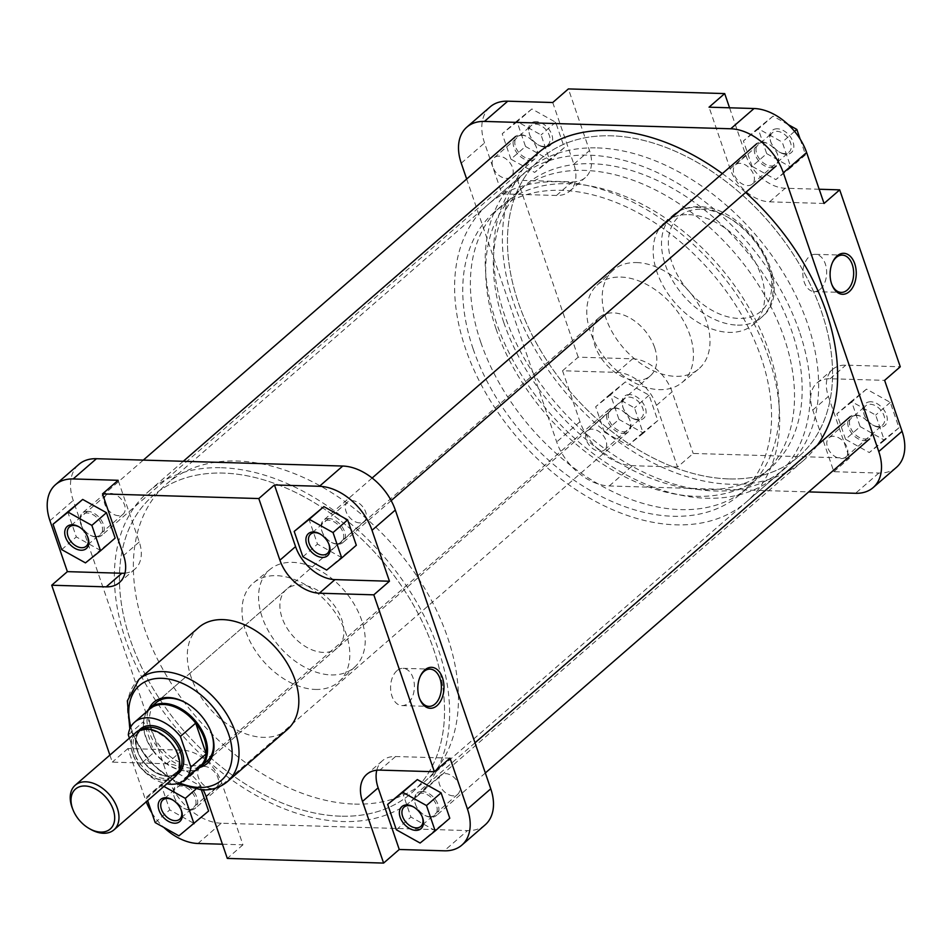 <?xml version="1.0" encoding="UTF-8"?>
<svg xmlns="http://www.w3.org/2000/svg" width="952" height="952" viewBox="0 0 952 952"><rect width="100%" height="100%" fill="white"/><g stroke="black" fill="none" stroke-linecap="round" stroke-linejoin="round"><path stroke-width="0.71" stroke-dasharray="4.76 3.57" d="M521.149 135.255A13.542 8.984 49 0 1 527.872 137.076A13.542 8.984 49 0 1 536.107 146.548A13.542 8.984 49 0 1 530.811 158.817A13.542 8.984 49 0 1 515.901 147.643A13.542 8.984 49 0 1 521.149 135.255M530.562 160.495A14.768 9.794 -131 0 0 534.976 158.794A14.768 9.794 -131 0 0 536.333 147.108A14.768 9.794 -131 0 0 527.348 136.779A14.768 9.794 -131 0 0 520.006 134.791A14.768 9.794 -131 0 0 515.591 136.493A14.768 9.794 -131 0 0 515.829 151.285A14.768 9.794 -131 0 0 530.562 160.495M96.211 536.595A13.542 8.984 -131 0 0 101.459 524.207A13.542 8.984 -131 0 0 86.549 513.021A13.542 8.984 -131 0 0 81.265 525.302A13.542 8.984 -131 0 0 89.488 534.762A13.542 8.984 -131 0 0 96.211 536.595M86.799 511.355A14.768 9.794 49 0 1 101.531 520.554A14.768 9.794 49 0 1 101.769 535.357A14.768 9.794 49 0 1 97.354 537.059A14.768 9.794 49 0 1 90.012 535.06A14.768 9.794 49 0 1 81.039 524.742A14.768 9.794 49 0 1 82.384 513.057A14.768 9.794 49 0 1 86.799 511.355M340.733 816.185A196.981 130.65 49 0 1 152.034 686.82A196.981 130.65 49 0 1 152.772 495.968A196.981 130.65 49 0 1 223.268 473.096A196.981 130.65 49 0 1 411.954 602.461A196.981 130.65 49 0 1 411.216 793.302A196.981 130.65 49 0 1 340.733 816.185A196.981 130.65 -131 0 0 411.216 793.302A196.981 130.65 -131 0 0 411.954 602.461A196.981 130.65 -131 0 0 223.268 473.096A196.981 130.65 -131 0 0 152.772 495.968A196.981 130.65 -131 0 0 152.034 686.82A196.981 130.65 -131 0 0 340.733 816.185M728.732 478.904A196.981 130.65 49 0 1 540.046 349.539A196.981 130.65 49 0 1 540.784 158.698A196.981 130.65 49 0 1 611.267 135.815A196.981 130.65 49 0 1 799.966 265.18A196.981 130.65 49 0 1 799.228 456.032A196.981 130.65 49 0 1 728.732 478.904A196.981 130.65 49 0 1 540.046 349.539A196.981 130.65 49 0 1 540.784 158.698A196.981 130.65 49 0 1 611.267 135.815A196.981 130.65 49 0 1 799.966 265.18A196.981 130.65 49 0 1 799.228 456.032A196.981 130.65 49 0 1 728.732 478.904M722.366 173.585A203.133 134.732 49 0 1 745.666 192.482M817.328 445.25A203.133 134.732 49 0 1 803.262 460.673A203.133 134.732 49 0 1 730.577 484.27A203.133 134.732 49 0 1 535.988 350.86A203.133 134.732 49 0 1 536.738 154.057M221.423 467.729A203.133 134.732 49 0 1 416.012 601.14A203.133 134.732 49 0 1 415.262 797.943A203.133 134.732 49 0 1 342.565 821.54A203.133 134.732 49 0 1 147.976 688.129A203.133 134.732 49 0 1 148.738 491.327A203.133 134.732 49 0 1 221.423 467.729M762.326 142.443A13.542 8.984 49 0 1 769.049 144.264A13.542 8.984 49 0 1 777.284 153.736A13.542 8.984 49 0 1 772.001 166.005A13.542 8.984 49 0 1 757.09 154.831A13.542 8.984 49 0 1 762.326 142.443M771.739 167.683A14.768 9.794 -131 0 0 776.154 165.981A14.768 9.794 -131 0 0 777.51 154.295A14.768 9.794 -131 0 0 768.526 143.966A14.768 9.794 -131 0 0 761.195 141.979A14.768 9.794 -131 0 0 756.769 143.681A14.768 9.794 -131 0 0 757.007 158.472A14.768 9.794 -131 0 0 771.739 167.683M337.401 543.782A13.542 8.984 -131 0 0 342.637 531.383A13.542 8.984 -131 0 0 327.726 520.208A13.542 8.984 -131 0 0 322.442 532.489A13.542 8.984 -131 0 0 330.665 541.95A13.542 8.984 -131 0 0 337.401 543.782M327.988 518.543A14.768 9.794 49 0 1 342.708 527.741A14.768 9.794 49 0 1 342.946 542.545A14.768 9.794 49 0 1 338.531 544.246A14.768 9.794 49 0 1 331.189 542.247A14.768 9.794 49 0 1 322.216 531.918A14.768 9.794 49 0 1 323.561 520.244A14.768 9.794 49 0 1 327.988 518.543M870.866 401.768A14.625 9.698 -131 0 0 864.297 415.024A14.625 9.698 -131 0 0 873.174 425.247A14.625 9.698 -131 0 0 879.577 427.234A14.625 9.698 -131 0 0 886.467 414.834A14.625 9.698 -131 0 0 870.866 401.768M877.982 426.532A12.769 8.473 49 0 1 872.389 424.794A12.769 8.473 49 0 1 864.63 415.869A12.769 8.473 49 0 1 865.796 405.766A12.769 8.473 49 0 1 870.366 404.279A12.769 8.473 49 0 1 882.599 412.668A12.769 8.473 49 0 1 882.552 425.044A12.769 8.473 49 0 1 877.982 426.532M777.403 128.794A14.625 9.698 -131 0 0 770.834 142.062A14.625 9.698 -131 0 0 779.724 152.284A14.625 9.698 -131 0 0 786.126 154.26A14.625 9.698 -131 0 0 793.016 141.872A14.625 9.698 -131 0 0 777.403 128.794M784.531 153.558A12.769 8.473 49 0 1 778.938 151.832A12.769 8.473 49 0 1 771.168 142.895A12.769 8.473 49 0 1 772.346 132.792A12.769 8.473 49 0 1 776.915 131.316A12.769 8.473 49 0 1 789.148 139.706A12.769 8.473 49 0 1 789.101 152.082A12.769 8.473 49 0 1 784.531 153.558M536.226 121.618A14.625 9.698 -131 0 0 529.657 134.875A14.625 9.698 -131 0 0 538.534 145.097A14.625 9.698 -131 0 0 544.937 147.072A14.625 9.698 -131 0 0 551.827 134.684A14.625 9.698 -131 0 0 536.226 121.618M543.342 146.37A12.769 8.473 49 0 1 537.749 144.644A12.769 8.473 49 0 1 529.99 135.708A12.769 8.473 49 0 1 531.157 125.616A12.769 8.473 49 0 1 535.726 124.129A12.769 8.473 49 0 1 547.971 132.518A12.769 8.473 49 0 1 547.924 144.894A12.769 8.473 49 0 1 543.342 146.37M629.677 394.58A14.625 9.698 -131 0 0 623.108 407.837A14.625 9.698 -131 0 0 631.997 418.059A14.625 9.698 -131 0 0 638.399 420.046A14.625 9.698 -131 0 0 645.289 407.646A14.625 9.698 -131 0 0 629.677 394.58M636.805 419.344A12.769 8.473 49 0 1 631.212 417.607A12.769 8.473 49 0 1 623.453 408.682A12.769 8.473 49 0 1 624.619 398.579A12.769 8.473 49 0 1 629.189 397.091A12.769 8.473 49 0 1 641.422 405.481A12.769 8.473 49 0 1 641.374 417.857A12.769 8.473 49 0 1 636.805 419.344M820.315 289.182A18.647 11.9 91.7 0 0 826.372 268.393A18.647 11.9 91.7 0 0 815.305 254.315A18.647 11.9 91.7 0 0 809.188 256.707A18.647 11.9 91.7 0 0 803.131 277.508A18.647 11.9 91.7 0 0 814.198 291.586A18.647 11.9 91.7 0 0 820.315 289.182M498.872 156.164A12.769 8.473 -131 0 0 494.302 157.651A12.769 8.473 -131 0 0 494.255 170.015A12.769 8.473 -131 0 0 506.488 178.405A12.769 8.473 -131 0 0 511.069 176.929A12.769 8.473 -131 0 0 511.117 164.553A12.769 8.473 -131 0 0 498.872 156.164M592.334 429.126A12.769 8.473 -131 0 0 587.765 430.613A12.769 8.473 -131 0 0 587.717 442.989A12.769 8.473 -131 0 0 599.95 451.379A12.769 8.473 -131 0 0 604.52 449.891A12.769 8.473 -131 0 0 604.568 437.515A12.769 8.473 -131 0 0 592.334 429.126M833.512 436.313A12.769 8.473 -131 0 0 828.942 437.801A12.769 8.473 -131 0 0 828.894 450.177A12.769 8.473 -131 0 0 841.128 458.567A12.769 8.473 -131 0 0 845.697 457.079A12.769 8.473 -131 0 0 845.745 444.703A12.769 8.473 -131 0 0 833.512 436.313M740.061 163.351A12.769 8.473 -131 0 0 735.491 164.827A12.769 8.473 -131 0 0 735.444 177.203A12.769 8.473 -131 0 0 747.677 185.592A12.769 8.473 -131 0 0 752.247 184.117A12.769 8.473 -131 0 0 752.294 171.741A12.769 8.473 -131 0 0 740.061 163.351M597.368 147.905A196.981 130.65 49 0 1 786.054 277.27A196.981 130.65 49 0 1 785.317 468.11A196.981 130.65 49 0 1 714.833 490.994A196.981 130.65 49 0 1 526.135 361.629A196.981 130.65 49 0 1 526.872 170.789A196.981 130.65 49 0 1 597.368 147.905M620.835 277.068A64.629 42.864 49 0 1 683.084 320.11A64.629 42.864 49 0 1 681.799 382.728A64.629 42.864 49 0 1 659.379 389.642A64.629 42.864 49 0 1 597.808 347.777A64.629 42.864 49 0 1 597.011 285.195A64.629 42.864 49 0 1 620.835 277.068M636.614 262.562A65.319 43.328 49 0 1 699.542 306.056A65.319 43.328 49 0 1 698.232 369.352A65.319 43.328 49 0 1 675.575 376.337A65.319 43.328 49 0 1 613.35 334.033A65.319 43.328 49 0 1 612.541 270.773A65.319 43.328 49 0 1 636.614 262.562M688.796 214.652A67.592 44.827 49 0 1 753.532 259.039A67.592 44.827 49 0 1 753.282 324.525A67.592 44.827 49 0 1 729.101 332.379A67.592 44.827 49 0 1 664.353 287.992A67.592 44.827 49 0 1 664.603 222.506A67.592 44.827 49 0 1 688.796 214.652M677.55 467.051L632.556 465.707A49.242 32.665 49 0 1 579.982 421.7L562.549 370.768L617.015 372.387A36.938 24.502 49 0 1 656.44 405.397L677.55 467.051L693.199 453.45L849.493 458.102L828.395 396.46A36.938 24.502 49 0 1 832.583 369.435A36.938 24.502 49 0 1 845.793 365.14L900.271 366.77M604.365 432.113L595.678 406.742L610.744 394.628L634.508 407.896L643.207 433.279L628.13 445.381L604.365 432.113L618.967 419.427L610.28 394.045L625.345 381.93L649.109 395.199L657.808 420.582L642.731 432.696L618.967 419.427M552.743 102.519L573.854 164.172A36.938 24.502 49 0 1 569.665 191.197A36.938 24.502 49 0 1 556.444 195.481L501.978 193.863L484.544 142.943A49.242 32.665 49 0 1 490.125 106.898M510.903 159.151L502.216 133.768L517.293 121.654L541.057 134.922L549.744 160.305L534.667 172.419L510.903 159.151L525.504 146.453L516.817 121.071L531.894 108.968L555.659 122.237L564.346 147.608L549.268 159.722L525.504 146.453M824.051 203.466L769.585 201.836A36.938 24.502 49 0 1 730.148 168.825L709.05 107.183M752.08 166.338L743.393 140.956L758.47 128.841L782.235 142.11L790.922 167.492L775.844 179.607L752.08 166.338L766.693 153.641L757.994 128.258L773.072 116.156L788.208 124.605M896.475 467.325A49.242 32.665 49 0 1 878.851 473.049L833.857 471.704L812.746 410.062A36.938 24.502 49 0 1 816.935 383.037A36.938 24.502 49 0 1 830.156 378.741L884.622 380.36M845.543 439.3L836.856 413.918L851.933 401.815L875.697 415.084L884.384 440.455L869.307 452.569L845.543 439.3L860.144 426.615L851.457 401.232L866.534 389.118L890.298 402.387L898.986 427.769L883.908 439.872L860.144 426.615M466.67 179.024L556.682 441.942A49.242 32.665 -131 0 0 609.256 485.96L808.688 491.898M562.549 370.768L578.185 357.167L632.663 358.797A36.938 24.502 49 0 1 672.088 391.808L693.199 453.45M578.185 357.167L517.626 180.261L572.092 181.891A36.938 24.502 49 0 0 585.302 177.596A36.938 24.502 49 0 0 589.502 150.571L568.392 88.917M819.184 189.246L785.233 188.234A36.938 24.502 49 0 1 745.797 155.224L729.553 107.79M833.857 471.704L849.493 458.102M501.978 193.863L517.626 180.261M832.441 262.55A18.647 11.9 91.7 0 0 832.203 263.038A18.647 11.9 91.7 0 0 831.572 283.875A18.647 11.9 91.7 0 0 831.786 284.386M851.457 401.232L836.856 413.918M866.534 389.118L851.933 401.815M890.298 402.387L875.697 415.084M898.986 427.769L884.384 440.455M883.908 439.872L869.307 452.569M800.156 139.111L805.523 154.795L790.457 166.909L766.693 153.641M757.994 128.258L743.393 140.956M773.072 116.156L758.47 128.841M794.575 131.388L782.235 142.11M805.523 154.795L790.922 167.492M790.457 166.909L775.844 179.607M516.817 121.071L502.216 133.768M531.894 108.968L517.293 121.654M555.659 122.237L541.057 134.922M564.346 147.608L549.744 160.305M549.268 159.722L534.667 172.419M610.28 394.045L595.678 406.742M625.345 381.93L610.744 394.628M649.109 395.199L634.508 407.896M657.808 420.582L643.207 433.279M642.731 432.696L628.13 445.381M420.165 676.551A18.647 11.9 91.7 0 0 419.927 677.051A18.647 11.9 91.7 0 0 419.308 697.887A18.647 11.9 91.7 0 0 419.523 698.387M199.682 767.467A40.627 26.942 49 0 1 192.59 768.264A40.627 26.942 49 0 1 157.092 746.761A40.627 26.942 49 0 1 148.905 709.05M286.457 589.383L156.08 702.707A38.782 25.716 -131 0 0 155.938 740.287A38.782 25.716 -131 0 0 193.077 765.753A38.782 25.716 -131 0 0 206.953 761.243L337.341 647.919A38.782 25.716 -131 0 0 337.484 610.339A38.782 25.716 -131 0 0 300.332 584.873A38.782 25.716 -131 0 0 286.457 589.383A38.782 25.716 -131 0 0 286.314 626.952A38.782 25.716 -131 0 0 323.454 652.418A38.782 25.716 -131 0 0 337.341 647.919M396.925 670.72A18.647 11.9 91.7 0 0 390.867 691.521A18.647 11.9 91.7 0 0 401.934 705.599A18.647 11.9 91.7 0 0 408.051 703.195A18.647 11.9 91.7 0 0 414.108 682.394A18.647 11.9 91.7 0 0 403.041 668.316A18.647 11.9 91.7 0 0 396.925 670.72M118.488 515.687A12.769 8.473 49 0 1 106.255 507.297A12.769 8.473 49 0 1 106.303 494.921A12.769 8.473 49 0 1 110.872 493.433A12.769 8.473 49 0 1 123.105 501.823A12.769 8.473 49 0 1 123.058 514.199A12.769 8.473 49 0 1 118.488 515.687M211.939 788.649A12.769 8.473 49 0 1 199.706 780.259A12.769 8.473 49 0 1 199.753 767.883A12.769 8.473 49 0 1 204.323 766.408A12.769 8.473 49 0 1 216.556 774.797A12.769 8.473 49 0 1 216.509 787.173A12.769 8.473 49 0 1 211.939 788.649M359.666 522.874A12.769 8.473 49 0 1 347.432 514.485A12.769 8.473 49 0 1 347.48 502.109A12.769 8.473 49 0 1 352.05 500.621A12.769 8.473 49 0 1 364.283 509.011A12.769 8.473 49 0 1 364.235 521.387A12.769 8.473 49 0 1 359.666 522.874M453.128 795.836A12.769 8.473 49 0 1 440.883 787.447A12.769 8.473 49 0 1 440.931 775.071A12.769 8.473 49 0 1 445.512 773.595A12.769 8.473 49 0 1 457.745 781.985A12.769 8.473 49 0 1 457.698 794.349A12.769 8.473 49 0 1 453.128 795.836M198.718 627.475A67.592 44.827 -131 0 0 198.468 692.961A67.592 44.827 -131 0 0 263.204 737.348A67.592 44.827 -131 0 0 287.397 729.494M354.632 804.095A196.981 130.65 -131 0 0 425.127 781.211A196.981 130.65 -131 0 0 425.865 590.371A196.981 130.65 -131 0 0 237.167 461.006A196.981 130.65 -131 0 0 166.683 483.89A196.981 130.65 -131 0 0 165.945 674.73A196.981 130.65 -131 0 0 354.632 804.095M331.165 674.932A64.629 42.864 -131 0 0 354.989 666.805A64.629 42.864 -131 0 0 354.192 604.222A64.629 42.864 -131 0 0 292.621 562.358A64.629 42.864 -131 0 0 270.201 569.272A64.629 42.864 -131 0 0 268.916 631.89A64.629 42.864 -131 0 0 331.165 674.932M315.386 689.438A65.319 43.328 -131 0 0 339.459 681.227A65.319 43.328 -131 0 0 338.65 617.967A65.319 43.328 -131 0 0 276.425 575.663A65.319 43.328 -131 0 0 253.767 582.648A65.319 43.328 -131 0 0 252.458 645.944A65.319 43.328 -131 0 0 315.386 689.438M124.962 573.152A36.938 24.502 -131 0 0 135.065 568.963A36.938 24.502 -131 0 0 139.254 541.938L118.143 480.296M67.616 511.545L76.303 536.916L100.067 550.185L115.144 538.082M222.447 844.21L242.95 844.817L221.852 783.175A36.938 24.502 -131 0 0 182.415 750.164L127.949 748.534L145.382 799.466A49.242 32.665 -131 0 0 146.239 801.798M151.844 812.889A49.242 32.665 -131 0 0 163.792 827.395M201.384 789.946L199.92 785.662L176.156 772.393L161.078 784.507L169.765 809.89L193.53 823.159L208.607 811.044M450.022 758.137L395.556 756.519A36.938 24.502 -131 0 0 382.335 760.803A36.938 24.502 -131 0 0 376.79 770.216M402.256 791.695L410.943 817.078L434.707 830.346L449.784 818.232M308.793 518.721L317.492 544.104L341.256 557.372L356.322 545.258M197.956 843.484L221.257 823.23L467.551 830.572L444.251 850.814M221.257 823.23A49.242 32.665 49 0 1 168.671 779.212L73.233 500.454A49.242 32.665 49 0 1 78.826 464.421M485.175 824.848A49.242 32.665 49 0 1 467.551 830.572M109.885 755.091L112.3 762.135L166.767 763.766A36.938 24.502 -131 0 1 203.24 789.981M210.666 730.993A38.782 25.716 -131 0 0 210.511 730.577A38.782 25.716 -131 0 0 186.937 703.468A38.782 25.716 -131 0 0 186.556 703.242M127.949 748.534L112.3 762.135M242.95 844.817L227.302 858.418M422.164 816.697A12.769 8.473 -131 0 0 422.01 816.292A12.769 8.473 -131 0 0 414.251 807.356A12.769 8.473 -131 0 0 413.87 807.141M328.702 543.723A12.769 8.473 -131 0 0 328.547 543.318A12.769 8.473 -131 0 0 320.788 534.393A12.769 8.473 -131 0 0 320.407 534.179M180.987 809.509A12.769 8.473 -131 0 0 180.832 809.105A12.769 8.473 -131 0 0 173.062 800.168A12.769 8.473 -131 0 0 172.681 799.966M87.524 536.535A12.769 8.473 -131 0 0 87.37 536.131A12.769 8.473 -131 0 0 79.611 527.206A12.769 8.473 -131 0 0 79.23 526.991M302.891 556.801L317.492 544.104M326.655 570.069L341.256 557.372M396.341 829.763L410.943 817.078M420.106 843.032L434.707 830.346M163.922 786.423L161.542 785.091L146.477 797.205L147.631 800.584M155.164 822.576L169.765 809.89M146.477 797.205L161.078 784.507M178.928 835.844L193.53 823.159M195.624 789.398L199.92 785.662M161.542 785.091L176.156 772.393M61.701 549.613L76.303 536.916M85.466 562.882L100.067 550.185M614.599 408.218A13.542 8.984 49 0 1 621.335 410.05A13.542 8.984 49 0 1 629.558 419.511A13.542 8.984 49 0 1 624.274 431.791A13.542 8.984 49 0 1 609.363 420.617A13.542 8.984 49 0 1 614.599 408.218M624.012 433.457A14.768 9.794 -131 0 0 628.439 431.756A14.768 9.794 -131 0 0 629.784 420.082A14.768 9.794 -131 0 0 620.811 409.753A14.768 9.794 -131 0 0 613.469 407.753A14.768 9.794 -131 0 0 609.054 409.455A14.768 9.794 -131 0 0 609.292 424.259A14.768 9.794 -131 0 0 624.012 433.457M189.674 809.557A13.542 8.984 -131 0 0 194.91 797.169A13.542 8.984 -131 0 0 179.999 785.995A13.542 8.984 -131 0 0 174.716 798.264A13.542 8.984 -131 0 0 182.951 807.736A13.542 8.984 -131 0 0 189.674 809.557M180.261 784.317A14.768 9.794 49 0 1 194.993 793.528A14.768 9.794 49 0 1 195.231 808.319A14.768 9.794 49 0 1 190.805 810.021A14.768 9.794 49 0 1 183.474 808.034A14.768 9.794 49 0 1 174.49 797.705A14.768 9.794 49 0 1 175.846 786.019A14.768 9.794 49 0 1 180.261 784.317M855.788 415.405A13.542 8.984 49 0 1 862.512 417.238A13.542 8.984 49 0 1 870.735 426.698A13.542 8.984 49 0 1 865.451 438.979A13.542 8.984 49 0 1 850.541 427.793A13.542 8.984 49 0 1 855.788 415.405M865.201 440.645A14.768 9.794 -131 0 0 869.616 438.943A14.768 9.794 -131 0 0 870.961 427.258A14.768 9.794 -131 0 0 861.988 416.94A14.768 9.794 -131 0 0 854.646 414.941A14.768 9.794 -131 0 0 850.231 416.643A14.768 9.794 -131 0 0 850.469 431.446A14.768 9.794 -131 0 0 865.201 440.645M430.851 816.745A13.542 8.984 -131 0 0 436.099 804.357A13.542 8.984 -131 0 0 421.189 793.183A13.542 8.984 -131 0 0 415.893 805.452A13.542 8.984 -131 0 0 424.128 814.924A13.542 8.984 -131 0 0 430.851 816.745M421.438 791.505A14.768 9.794 49 0 1 436.171 800.715A14.768 9.794 49 0 1 436.409 815.507A14.768 9.794 49 0 1 431.994 817.209A14.768 9.794 49 0 1 424.651 815.221A14.768 9.794 49 0 1 415.667 804.892A14.768 9.794 49 0 1 417.024 793.206A14.768 9.794 49 0 1 421.438 791.505M496.111 329.059A187.127 124.117 -131 0 0 618.395 473.43A187.127 124.117 -131 0 0 762.873 474.584A187.127 124.117 -131 0 0 784.091 337.639A187.127 124.117 -131 0 0 661.818 193.28A187.127 124.117 -131 0 0 517.341 192.125A187.127 124.117 -131 0 0 496.111 329.059M503.763 322.419A187.127 124.117 -131 0 0 626.047 466.777A187.127 124.117 -131 0 0 770.513 467.932A187.127 124.117 -131 0 0 791.743 330.998A187.127 124.117 -131 0 0 669.458 186.628A187.127 124.117 -131 0 0 524.992 185.473A187.127 124.117 -131 0 0 503.763 322.419M799.323 331.225A196.981 130.65 -131 0 0 670.601 179.262A196.981 130.65 -131 0 0 518.531 178.036A196.981 130.65 -131 0 0 496.182 322.192A196.981 130.65 -131 0 0 624.905 474.144A196.981 130.65 -131 0 0 776.975 475.369A196.981 130.65 -131 0 0 799.323 331.225M768.728 357.821A196.981 130.65 -131 0 0 640.006 205.858A196.981 130.65 -131 0 0 487.936 204.632A196.981 130.65 -131 0 0 465.587 348.789A196.981 130.65 -131 0 0 594.31 500.74A196.981 130.65 -131 0 0 746.38 501.966A196.981 130.65 -131 0 0 768.728 357.821M473.168 349.015A187.127 124.117 -131 0 0 595.452 493.374A187.127 124.117 -131 0 0 739.918 494.528A187.127 124.117 -131 0 0 761.148 357.595A187.127 124.117 -131 0 0 638.863 213.224A187.127 124.117 -131 0 0 494.397 212.07A187.127 124.117 -131 0 0 473.168 349.015M480.82 342.363A187.127 124.117 -131 0 0 603.092 486.722A187.127 124.117 -131 0 0 747.57 487.876A187.127 124.117 -131 0 0 768.799 350.943A187.127 124.117 -131 0 0 646.515 206.584A187.127 124.117 -131 0 0 502.037 205.418A187.127 124.117 -131 0 0 480.82 342.363M654.643 347.539A38.782 25.716 -131 0 0 629.308 317.623A38.782 25.716 -131 0 0 599.367 317.385A38.782 25.716 -131 0 0 594.964 345.766A38.782 25.716 -131 0 0 620.311 375.683A38.782 25.716 -131 0 0 650.252 375.921A38.782 25.716 -131 0 0 654.643 347.539M147.036 711.382A38.782 25.716 -131 0 0 143.716 720.688A38.782 25.716 -131 0 0 145.668 736.312A38.782 25.716 -131 0 0 187.437 770.977A38.782 25.716 -131 0 0 197.1 768.99M149.869 708.919A38.163 25.311 -131 0 0 143.621 721.473A38.163 25.311 -131 0 0 143.609 721.604A38.163 25.311 -131 0 0 145.549 736.848A38.163 25.311 -131 0 0 154.117 752.282L138.814 765.587L129.412 738.121M136.053 732.35A29.548 19.599 -131 0 0 132.709 753.972A29.548 19.599 -131 0 0 152.011 776.761A29.548 19.599 -131 0 0 174.823 776.939M199.944 766.527A38.163 25.311 -131 0 1 186.651 770.965A38.163 25.311 -131 0 1 154.117 752.282L143.609 721.604L128.306 734.896M90.464 829.251A29.548 19.599 49 0 1 72.507 808.593M138.814 765.587A38.163 25.311 -131 0 0 166.909 783.829M701.386 209.273A62.665 41.567 49 0 1 768.288 265.275A62.665 41.567 49 0 1 738.752 318.42A62.665 41.567 49 0 1 671.85 262.407A62.665 41.567 49 0 1 701.386 209.273M737.443 325.12A67.592 44.827 -131 0 0 761.624 317.266A67.592 44.827 -131 0 0 761.886 251.792A67.592 44.827 -131 0 0 697.138 207.405A67.592 44.827 -131 0 0 672.945 215.247A67.592 44.827 -131 0 0 672.695 280.733A67.592 44.827 -131 0 0 737.443 325.12M878.851 473.049L855.551 493.291M609.256 485.96L632.556 465.707M579.982 421.7L556.682 441.942M461.244 163.185L484.544 142.943M830.156 378.741L845.793 365.14M812.746 410.062L828.395 396.46M730.148 168.825L745.797 155.224M769.585 201.836L785.233 188.234M556.444 195.481L572.092 181.891M573.854 164.172L589.502 150.571M656.44 405.397L672.088 391.808M617.015 372.387L632.663 358.797M227.599 781.473A67.592 44.827 49 0 1 203.407 789.327A67.592 44.827 49 0 1 138.659 744.94A67.592 44.827 49 0 1 138.921 679.454M130.84 726.816A62.665 41.567 -131 0 0 179.571 782.877M49.944 520.708L73.233 500.454M168.671 779.212L145.382 799.466M395.556 756.519L379.907 770.108M182.415 750.164L166.767 763.766M221.852 783.175L206.203 796.776M139.254 541.938L123.605 555.54M177.691 754.686A28.013 18.576 49 0 1 174.513 775.178A28.013 18.576 49 0 1 152.891 774.999A28.013 18.576 49 0 1 134.589 753.401A28.013 18.576 49 0 1 137.766 732.897A28.013 18.576 49 0 1 159.389 733.076A28.013 18.576 49 0 1 177.691 754.686M132.947 753.972A29.238 19.397 -131 0 0 164.16 780.104A29.238 19.397 -131 0 0 177.941 755.317A29.238 19.397 -131 0 0 146.727 729.184A29.238 19.397 -131 0 0 132.947 753.972M142.098 729.339A28.013 18.576 -131 0 0 140.539 730.481A28.013 18.576 -131 0 0 137.362 750.985A28.013 18.576 -131 0 0 155.664 772.584A28.013 18.576 -131 0 0 177.286 772.762A28.013 18.576 -131 0 0 178.643 771.382M177.143 774.297A29.238 19.397 49 0 1 137.112 750.343A29.238 19.397 49 0 1 138.992 730.41M534.976 158.794L101.769 535.357M143.312 460.102L82.384 513.057M526.872 170.789L166.683 483.89M803.262 460.673L415.262 797.943M183.284 461.292L148.738 491.327M785.317 468.11L425.127 781.211M391.177 500.621L342.946 542.545M372.137 478.023L323.561 520.244M664.603 222.506L672.945 215.247C679.966 209.321 688.57 206.489 698.756 206.762C748.427 205.501 798.192 288.92 761.624 317.266L753.282 324.525M872.389 424.794L873.174 425.247M864.63 415.869L864.297 415.024M778.938 151.832L779.724 152.284M771.168 142.895L770.834 142.062M537.749 144.644L538.534 145.097M529.99 135.708L529.657 134.875M631.212 417.607L631.997 418.059M623.453 408.682L623.108 407.837M815.305 254.315L842.306 255.112M494.302 157.651L531.157 125.616M587.765 430.613L624.619 398.579M828.942 437.801L865.796 405.766M735.491 164.827L772.346 132.792M681.799 382.728L698.232 369.352M597.011 285.195L612.541 270.773M752.247 184.117L789.101 152.082M845.697 457.079L882.552 425.044M604.52 449.891L641.374 417.857M511.069 176.929L547.924 144.894M816.935 383.037L832.583 369.435M569.665 191.197L585.302 177.596M814.198 291.586L841.199 292.395M831.572 283.875L831.988 284.922M832.203 263.038L832.679 262.026M419.308 697.887L419.725 698.935M419.927 677.051L420.403 676.027M401.934 705.599L428.935 706.396M106.303 494.921L69.448 526.956M199.753 767.883L162.899 799.918M347.48 502.109L310.626 534.143M440.931 775.071L404.076 807.106M354.989 666.805L339.459 681.227M270.201 569.272L253.767 582.648M457.698 794.349L420.843 826.384M364.235 521.387L327.381 553.421M216.509 787.173L179.654 819.208M123.058 514.199L86.204 546.234M382.335 760.803L366.698 774.404M135.065 568.963L119.416 582.564M177.334 783.591L148.167 760.969L129.817 728.934M403.041 668.316L430.042 669.125M186.937 703.468L186.152 703.016M210.511 730.577L210.844 731.422M79.611 527.206L78.826 526.753M87.37 536.131L87.703 536.976M173.062 800.168L172.276 799.716M180.832 809.105L181.166 809.938M414.251 807.356L413.465 806.903M422.01 816.292L422.343 817.125M320.788 534.393L320.003 533.941M328.547 543.318L328.892 544.163M628.439 431.756L195.231 808.319M609.054 409.455L175.846 786.019M485.33 772.976L436.409 815.507M475 742.81L417.024 793.206M177.465 755.114C180.237 764.063 179.25 770.751 174.513 775.178L177.286 772.762C168.088 782.389 143.086 769.061 137.588 750.557C134.815 741.596 135.803 734.908 140.539 730.481L137.766 732.897C146.965 723.27 171.967 736.598 177.465 755.114M770.513 467.932L762.873 474.584M518.531 178.036L487.936 204.632M747.57 487.876L739.918 494.528M599.367 317.385L156.08 702.707M143.621 721.473L143.716 720.688M186.651 770.965L187.437 770.977M650.252 375.921L206.953 761.243M502.037 205.418L494.397 212.07M776.975 475.369L746.38 501.966M524.992 185.473L517.341 192.125"/><path stroke-width="1.43" d="M183.284 461.292L536.738 154.057A203.133 134.732 49 0 1 609.435 130.46A203.133 134.732 49 0 1 722.366 173.585M745.666 192.482A203.133 134.732 49 0 1 817.328 445.25M837.058 255.945A20.492 13.078 -88.3 0 1 854.741 263.728A20.492 13.078 -88.3 0 1 849.279 291.645A20.492 13.078 -88.3 0 1 831.988 284.922A20.492 13.078 -88.3 0 1 832.679 262.026A20.492 13.078 -88.3 0 1 837.058 255.945M831.786 284.386A18.647 11.9 91.7 0 0 841.199 292.395A18.647 11.9 91.7 0 0 847.316 289.991A18.647 11.9 91.7 0 0 853.373 269.19A18.647 11.9 91.7 0 0 842.306 255.112A18.647 11.9 91.7 0 0 836.189 257.516A18.647 11.9 91.7 0 0 832.441 262.55M507.749 101.186L484.449 121.428A49.242 32.665 -131 0 0 466.825 127.151L490.125 106.898A49.242 32.665 49 0 1 507.749 101.186L552.743 102.519L568.392 88.917L724.698 93.582L729.553 107.79M724.698 93.582L709.05 107.183L754.043 108.516A49.242 32.665 49 0 1 806.618 152.534L824.051 203.466L839.7 189.864L819.184 189.246M839.7 189.864L900.271 366.77L884.622 380.36L902.056 431.292A49.242 32.665 49 0 1 896.475 467.325L873.174 487.579A49.242 32.665 -131 0 0 878.767 451.545L902.056 431.292M484.449 121.428L730.743 128.77L754.043 108.516M466.825 127.151A49.242 32.665 -131 0 0 461.244 163.185L466.67 179.024M808.688 491.898L855.551 493.291A49.242 32.665 -131 0 0 873.174 487.579M806.618 152.534L783.329 172.788L878.767 451.545M783.329 172.788A49.242 32.665 -131 0 0 730.743 128.77M788.208 124.605L796.836 129.424L800.156 139.111M796.836 129.424L794.575 131.388M437.016 705.646A20.492 13.078 -88.3 0 1 419.725 698.935A20.492 13.078 -88.3 0 1 420.403 676.027A20.492 13.078 -88.3 0 1 424.794 669.958A20.492 13.078 -88.3 0 1 442.478 677.741A20.492 13.078 -88.3 0 1 437.016 705.646M419.523 698.387A18.647 11.9 91.7 0 0 428.935 706.396A18.647 11.9 91.7 0 0 435.04 704.004A18.647 11.9 91.7 0 0 441.109 683.203A18.647 11.9 91.7 0 0 430.042 669.125A18.647 11.9 91.7 0 0 423.926 671.517A18.647 11.9 91.7 0 0 420.165 676.551M322.323 557.42A14.625 9.698 49 0 1 306.711 544.354A14.625 9.698 49 0 1 313.601 531.954A14.625 9.698 49 0 1 320.003 533.941A14.625 9.698 49 0 1 328.892 544.163A14.625 9.698 49 0 1 322.323 557.42M320.407 534.179A12.769 8.473 -131 0 0 315.195 532.656A12.769 8.473 -131 0 0 310.626 534.143A12.769 8.473 -131 0 0 310.578 546.519A12.769 8.473 -131 0 0 322.811 554.909A12.769 8.473 -131 0 0 327.381 553.421A12.769 8.473 -131 0 0 328.702 543.723M415.774 830.382A14.625 9.698 49 0 1 400.173 817.316A14.625 9.698 49 0 1 407.063 804.928A14.625 9.698 49 0 1 413.465 806.903A14.625 9.698 49 0 1 422.343 817.125A14.625 9.698 49 0 1 415.774 830.382M413.87 807.141A12.769 8.473 -131 0 0 408.658 805.63A12.769 8.473 -131 0 0 404.076 807.106A12.769 8.473 -131 0 0 404.029 819.482A12.769 8.473 -131 0 0 416.274 827.871A12.769 8.473 -131 0 0 420.843 826.384A12.769 8.473 -131 0 0 422.164 816.697M174.597 823.206A14.625 9.698 49 0 1 158.984 810.128A14.625 9.698 49 0 1 165.874 797.74A14.625 9.698 49 0 1 172.276 799.716A14.625 9.698 49 0 1 181.166 809.938A14.625 9.698 49 0 1 174.597 823.206M172.681 799.966A12.769 8.473 -131 0 0 167.469 798.442A12.769 8.473 -131 0 0 162.899 799.918A12.769 8.473 -131 0 0 162.851 812.294A12.769 8.473 -131 0 0 175.085 820.683A12.769 8.473 -131 0 0 179.654 819.208A12.769 8.473 -131 0 0 180.987 809.509M81.134 550.232A14.625 9.698 49 0 1 65.533 537.166A14.625 9.698 49 0 1 72.423 524.766A14.625 9.698 49 0 1 78.826 526.753A14.625 9.698 49 0 1 87.703 536.976A14.625 9.698 49 0 1 81.134 550.232M79.23 526.991A12.769 8.473 -131 0 0 74.018 525.468A12.769 8.473 -131 0 0 69.448 526.956A12.769 8.473 -131 0 0 69.401 539.332A12.769 8.473 -131 0 0 81.634 547.721A12.769 8.473 -131 0 0 86.204 546.234A12.769 8.473 -131 0 0 87.524 536.535M148.905 709.05A40.627 26.942 49 0 1 168.361 697.507A40.627 26.942 49 0 1 186.152 703.016A40.627 26.942 49 0 1 210.844 731.422A40.627 26.942 49 0 1 199.682 767.467M186.556 703.242A38.782 25.716 -131 0 0 169.956 698.209A38.782 25.716 -131 0 0 156.08 702.707L150.071 707.931A38.782 25.716 -131 0 0 147.036 711.382M227.599 781.473L287.397 729.494A67.592 44.827 -131 0 0 287.647 664.008A67.592 44.827 -131 0 0 222.899 619.621A67.592 44.827 -131 0 0 198.718 627.475L138.921 679.454A67.592 44.827 49 0 1 163.101 671.6A67.592 44.827 49 0 1 227.849 715.999A67.592 44.827 49 0 1 227.599 781.473C220.578 787.411 211.975 790.243 201.788 789.958L177.334 783.591M274.45 484.949L295.56 546.603A36.938 24.502 -131 0 0 334.985 579.613L389.451 581.232L372.018 530.3A49.242 32.665 -131 0 0 319.444 486.293L274.45 484.949L258.801 498.55L102.507 493.898L118.143 480.296L73.149 478.951A49.242 32.665 -131 0 0 55.525 484.675A49.242 32.665 -131 0 0 49.944 520.708L67.378 571.64L121.844 573.259A36.938 24.502 -131 0 0 124.962 573.152M100.543 550.768L115.144 538.082L106.457 512.7L82.693 499.431L53.014 524.231L61.701 549.613L85.466 562.882L100.543 550.768L91.856 525.385L68.092 512.128L53.014 524.231M146.239 801.798A49.242 32.665 -131 0 0 151.844 812.889M163.792 827.395A49.242 32.665 -131 0 0 197.956 843.484L222.447 844.21M147.631 800.584L155.164 822.576L178.928 835.844L208.607 811.044L201.384 789.946M376.79 770.216A36.938 24.502 -131 0 0 378.146 787.828L399.257 849.481L444.251 850.814A49.242 32.665 -131 0 0 461.875 845.102A49.242 32.665 -131 0 0 467.456 809.057L450.022 758.137L434.374 771.739L379.907 770.108A36.938 24.502 -131 0 0 366.698 774.404A36.938 24.502 -131 0 0 362.498 801.429L383.608 863.083L227.302 858.418L206.203 796.776A36.938 24.502 -131 0 0 203.24 789.981M435.183 830.929L449.784 818.232L441.097 792.849L417.333 779.581L387.654 804.392L396.341 829.763L420.106 843.032L435.183 830.929L426.496 805.547L402.732 792.278L387.654 804.392M341.72 557.955L356.322 545.258L347.635 519.887L323.87 506.619L294.192 531.418L302.891 556.801L326.655 570.069L341.72 557.955L333.033 532.573L309.269 519.304L294.192 531.418M55.525 484.675L78.826 464.421A49.242 32.665 49 0 1 96.449 458.709L342.744 466.04A49.242 32.665 49 0 1 395.318 510.058L372.018 530.3M467.456 809.057L490.756 788.815L395.318 510.058M490.756 788.815A49.242 32.665 49 0 1 485.175 824.848L461.875 845.102M67.378 571.64L51.729 585.23L106.207 586.86A36.938 24.502 -131 0 0 119.416 582.564A36.938 24.502 -131 0 0 123.605 555.54L102.507 493.898M51.729 585.23L109.885 755.091M258.801 498.55L279.912 560.192A36.938 24.502 -131 0 0 319.337 593.203L373.815 594.833L434.374 771.739M197.1 768.99A38.782 25.716 -131 0 0 200.955 766.467L206.953 761.243A38.782 25.716 -131 0 0 210.666 730.993M389.451 581.232L373.815 594.833M399.257 849.481L383.608 863.083M333.033 532.573L347.635 519.887M309.269 519.304L323.87 506.619M426.496 805.547L441.097 792.849M402.732 792.278L417.333 779.581M194.006 823.742L185.307 798.359L163.922 786.423M185.307 798.359L195.624 789.398M91.856 525.385L106.457 512.7M68.092 512.128L82.693 499.431M113.228 809.652A26.466 17.552 -131 0 0 84.966 785.995A26.466 17.552 -131 0 0 72.495 808.438A26.466 17.552 -131 0 0 73.078 809.997A26.466 17.552 -131 0 0 89.155 828.502A26.466 17.552 -131 0 0 109.766 829.394A26.466 17.552 -131 0 0 113.228 809.652M73.078 809.997L72.507 808.593A29.548 19.599 49 0 1 71.864 806.856A29.548 19.599 49 0 1 75.208 785.233A29.548 19.599 49 0 1 98.02 785.412A29.548 19.599 49 0 1 117.334 808.212A29.548 19.599 49 0 1 113.978 829.835A29.548 19.599 49 0 1 90.464 829.251L89.155 828.502M200.955 766.467A38.782 25.716 -131 0 0 205.358 738.086A38.782 25.716 -131 0 0 180.011 708.169A38.782 25.716 -131 0 0 150.071 707.931M166.909 783.829A38.163 25.311 -131 0 0 184.652 779.819L199.944 766.527A38.163 25.311 -131 0 0 206.215 753.841A38.163 25.311 -131 0 0 204.275 738.597A38.163 25.311 -131 0 0 195.707 723.151A38.163 25.311 -131 0 0 149.869 708.919L134.577 722.211A38.163 25.311 -131 0 0 128.306 734.896L129.412 738.121M113.978 829.835L174.823 776.939A29.548 19.599 -131 0 0 178.179 755.317A29.548 19.599 -131 0 0 158.865 732.528A29.548 19.599 -131 0 0 136.053 732.35L75.208 785.233M184.652 779.819A38.163 25.311 -131 0 0 190.912 767.133L206.215 753.841L195.707 723.151L180.416 736.455A38.163 25.311 -131 0 0 134.577 722.211M180.416 736.455L190.912 767.133M179.571 782.877A62.665 41.567 -131 0 0 199.158 787.459A62.665 41.567 -131 0 0 228.694 734.325A62.665 41.567 -131 0 0 161.792 678.312A62.665 41.567 -131 0 0 130.84 726.816M319.444 486.293L342.744 466.04M96.449 458.709L73.149 478.951M334.985 579.613L319.337 593.203M295.56 546.603L279.912 560.192M378.146 787.828L362.498 801.429M121.844 573.259L106.207 586.86M178.643 771.382A28.013 18.576 -131 0 0 180.464 752.258A28.013 18.576 -131 0 0 142.098 729.339M138.992 730.41A29.238 19.397 49 0 1 161.745 728.47A29.238 19.397 49 0 1 182.106 751.687A29.238 19.397 49 0 1 177.143 774.297M515.591 136.493L143.312 460.102M776.154 165.981L391.177 500.621M756.769 143.681L372.137 478.023M129.817 728.934L127.342 700.851L138.921 679.454M869.616 438.943L485.33 772.976M850.231 416.643L475 742.81"/></g></svg>
